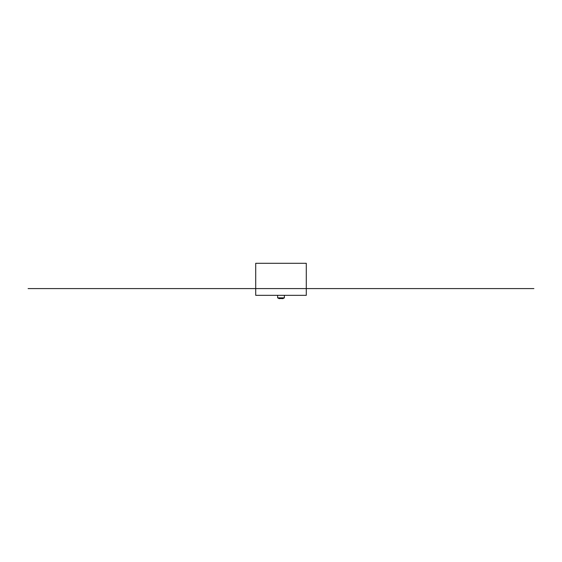 <?xml version="1.0" encoding="UTF-8"?>
<svg xmlns="http://www.w3.org/2000/svg" width="562" height="562" viewBox="0 0 562 562"><rect width="100%" height="100%" fill="white"/><g stroke="black" fill="none" stroke-linecap="round" stroke-linejoin="round"><path stroke-width="0.84" d="M306.29 288.587L306.29 263.297L255.71 263.297L255.71 295.331L306.29 295.331L306.29 288.587L255.71 288.587L306.29 288.587M279.314 298.703L277.628 297.86L284.372 297.86L282.686 298.703M279.314 298.57L282.686 298.57L279.314 298.57M277.628 295.331L277.628 297.86M28.1 288.587L533.9 288.587M284.372 295.331L284.372 297.86"/></g></svg>
